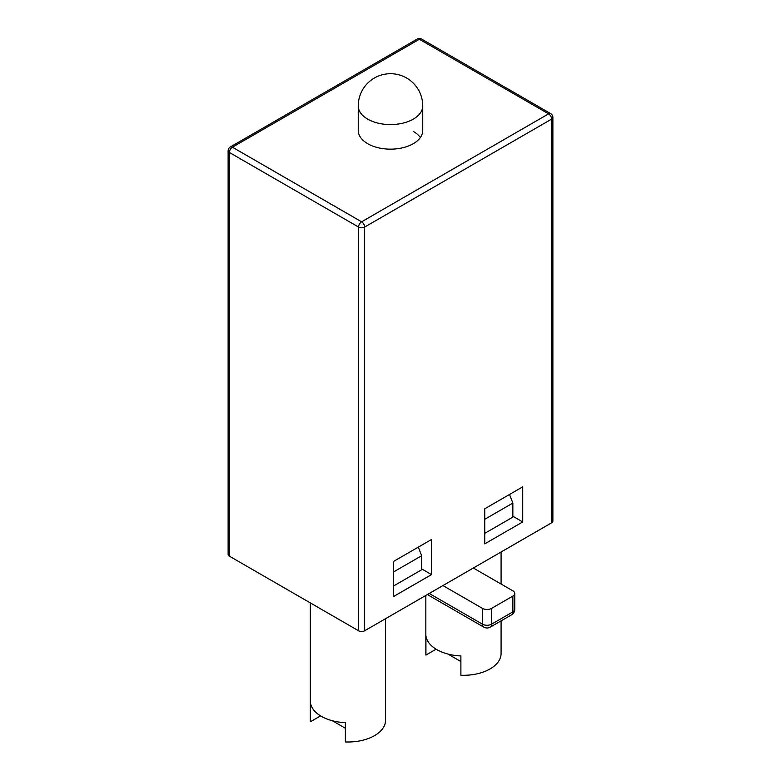 <?xml version="1.0" encoding="UTF-8"?>
<svg xmlns="http://www.w3.org/2000/svg" width="781" height="781" viewBox="0 0 781 781"><rect width="100%" height="100%" fill="white"/><g stroke="black" fill="none" stroke-linecap="round" stroke-linejoin="round"><path stroke-width="1.17" d="M447.894 654.048L460.888 661.556M501.08 620.885L501.08 653.58A37.615 21.722 180 0 1 460.888 675.253L460.888 655.942A37.615 21.722 180 0 1 436.862 649.636A37.615 21.722 180 0 1 425.928 635.763L425.928 655.064A37.615 21.722 180 0 1 425.84 653.58L425.84 595.444M385.56 618.698L385.56 720.277A37.615 21.722 180 0 1 345.368 741.95L345.368 722.64A37.615 21.722 180 0 1 321.342 716.333A37.615 21.722 180 0 1 310.408 702.461L310.408 721.761A37.615 21.722 180 0 1 310.321 720.277L310.321 602.903M442.944 585.565L482.463 608.389A6.453 3.72 0 0 0 491.581 608.389L512.863 596.098A6.453 3.72 0 0 0 514.757 593.472A6.453 3.72 0 0 0 512.863 590.836L473.345 568.021M509.505 494.48L512.863 503.071L484.747 519.306M484.747 533.355L512.863 517.12L512.863 503.071M418.304 547.139L421.662 555.73L393.536 571.965M393.536 586.004L421.662 569.769L421.662 555.73M436.11 649.187L425.928 655.064M320.591 715.884L310.408 721.761M332.364 720.746L345.368 728.253M358.254 105.962L358.254 130.534A32.246 18.617 0 0 0 367.695 143.694A32.246 18.617 0 0 0 402.84 147.736A32.246 18.617 0 0 0 422.746 130.534L422.746 105.962A32.246 18.617 180 0 1 413.305 119.122A32.246 18.617 180 0 1 367.695 119.122A32.246 18.617 180 0 1 358.254 105.962A32.246 32.246 0 0 1 406.618 78.032A32.246 32.246 0 0 1 422.746 105.962M229.38 556.17A4.296 2.48 180 0 1 228.12 554.412L228.12 150.713A4.296 2.48 0 0 0 229.38 152.471L229.38 556.17L358.577 630.765L358.577 227.066A4.296 2.48 -60 0 1 361.623 221.804L548.584 113.86L419.377 39.265A4.296 2.48 -120 0 0 417.23 39.05L230.268 146.994A4.296 4.296 0 0 0 228.12 150.713M551.62 522.821L551.62 119.122A4.296 2.48 0 0 0 552.88 117.365L552.88 521.064A4.296 2.48 180 0 1 551.62 522.821L364.659 630.765A4.296 2.48 180 0 1 358.577 630.765M413.305 131.413A32.246 18.617 180 0 1 420.363 137.554M484.747 508.782L522.743 486.836L522.743 521.942L484.747 543.879L484.747 508.782M512.863 516.241L522.743 521.942M393.536 561.432L431.542 539.495L431.542 574.601L393.536 596.538L393.536 561.432M421.662 568.89L431.542 574.601M427.373 594.556L483.8 627.133A6.453 3.72 -60 0 1 482.463 624.185L482.463 608.389M429.257 593.472L482.463 624.185A6.453 3.72 180 0 0 491.581 624.185L512.863 611.894L512.863 596.098M483.8 627.133A6.453 6.453 0 0 0 490.243 627.133A6.453 3.72 -120 0 0 491.581 624.185L491.581 608.389M490.243 627.133L511.526 614.852A6.453 3.72 -120 0 0 512.863 611.894A6.453 3.72 180 0 0 514.757 609.268L514.757 593.472M552.88 117.365A4.296 4.296 0 0 0 550.732 113.645L421.535 39.05A4.296 2.48 -60 0 0 419.377 39.265L232.416 147.209L361.623 221.804A4.296 2.48 -120 0 1 364.659 227.066L364.659 630.765M230.268 146.994A4.296 2.48 -120 0 1 232.416 147.209A4.296 2.48 120 0 0 229.38 152.471L358.577 227.066A4.296 2.48 0 0 0 364.659 227.066L551.62 119.122A4.296 2.48 -120 0 0 548.584 113.86A4.296 2.48 120 0 1 550.732 113.645M501.08 584.032L501.08 552.001M511.526 614.852A6.453 6.453 0 0 0 514.757 609.268M421.535 39.05A4.296 4.296 0 0 0 417.23 39.05"/></g></svg>
